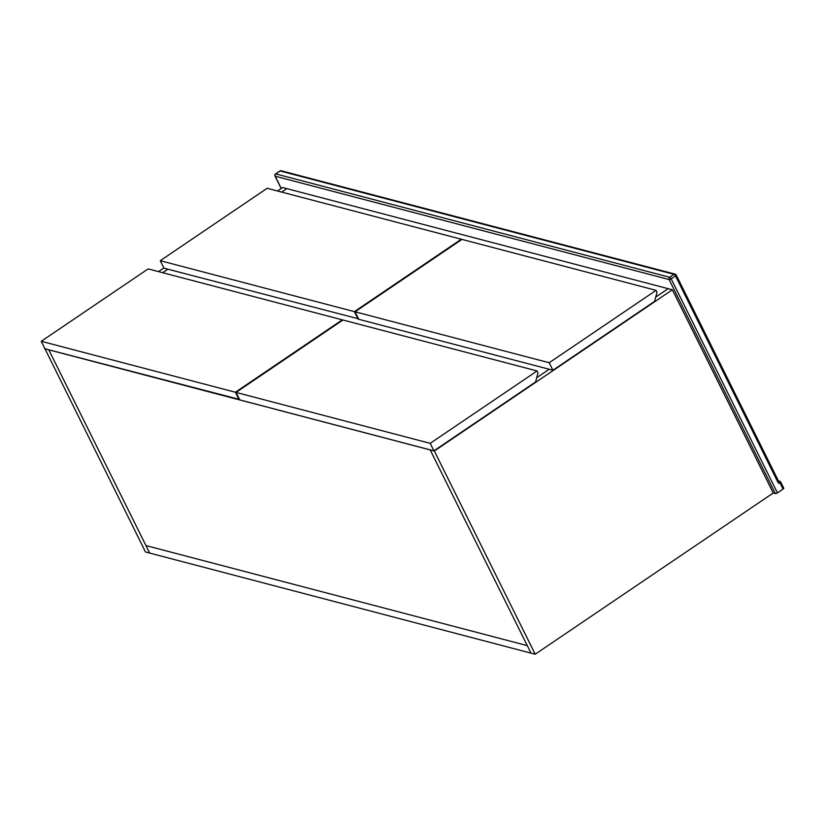 <?xml version="1.0" encoding="UTF-8"?>
<svg xmlns="http://www.w3.org/2000/svg" width="825" height="825" viewBox="0 0 825 825"><rect width="100%" height="100%" fill="white"/><g stroke="black" fill="none" stroke-linecap="round" stroke-linejoin="round"><path stroke-width="1.24" d="M277.489 190.998L282.624 187.523L668.157 288.678L655.741 297.082L668.157 288.678L672.344 289.781L434.321 450.997L48.788 349.831L145.963 545.572L527.299 645.635L531.011 653.132L145.489 551.966L44.859 348.562M434.321 450.997L535.208 654.225L531.011 653.132L430.165 449.862L527.299 645.635L145.963 545.572L149.676 553.07L48.788 349.831L44.602 348.738M286.822 188.616L281.676 192.101L286.822 188.616M167.846 269.198L162.669 272.704L167.846 269.198M158.472 271.611L163.866 267.95M536.724 377.695L549.182 369.26L536.724 377.695M672.344 289.781L773.231 493.01L535.208 654.225M160.267 260.69L354.399 311.633L461.299 239.229L267.166 188.286L160.267 260.69L163.989 268.187L358.545 318.832M354.399 311.633L358.122 319.12M552.915 370.239L654.617 301.352L657.02 292.215L656.092 290.338L461.959 239.405L355.059 311.798L358.782 319.296L552.915 370.239L549.192 362.742L656.092 290.338M355.059 311.798L549.192 362.742M41.25 341.292L235.393 392.236L342.282 319.842L148.149 268.898L41.25 341.292L44.973 348.789L239.539 399.444M235.393 392.236L239.106 399.733M236.043 392.411L239.766 399.898L433.898 450.842L535.6 381.954L538.013 372.817L537.075 370.951L342.942 320.007L236.043 392.411L430.186 443.345L433.898 450.842M430.186 443.345L537.075 370.951M783.554 487.998A1.671 0.578 153.6 0 1 783.75 488.132A1.671 0.578 153.6 0 1 783.038 489.081L777.418 492.886A1.671 0.578 153.6 0 1 775.325 493.567L773.231 493.01M778.635 481.408A0.835 0.732 104.7 0 0 779.419 481.408L780.192 483.337A2.506 2.186 -75.3 0 1 777.903 482.233L675.51 275.952L671.179 278.881L777.418 492.886M780.419 481.676L779.976 481.305A0.835 0.732 -75.3 0 1 780.419 481.676L780.192 483.337L783.038 489.081M275.437 174.24A1.671 0.578 55.9 0 1 275.55 173.941A1.671 0.578 55.9 0 1 275.787 173.91L669.694 277.272L674.025 274.343L280.118 170.981L275.787 173.91A1.671 1.464 104.7 0 0 275.189 176.199L281.263 188.44M775.325 493.567L669.096 279.551L275.189 176.199A1.671 0.578 -26.4 0 1 274.993 176.065L281.17 188.513M778.429 480.892L779.976 481.305A0.835 0.732 -75.3 0 0 779.419 481.408L778.573 481.181M275.034 175.746A1.671 0.578 -26.4 0 0 274.993 176.065A1.671 1.671 0 0 1 275.55 173.941L279.881 171.002A1.671 0.578 55.9 0 1 280.118 170.981A1.671 1.464 104.7 0 1 281.243 170.775A1.671 1.671 0 0 0 279.881 171.002A1.671 0.578 55.9 0 0 279.768 171.218M669.096 279.551A1.671 0.578 -26.4 0 0 671.179 278.881A1.671 0.578 55.9 0 0 669.694 277.272A1.671 1.464 104.7 0 0 669.096 279.551M674.025 274.343A1.671 0.578 55.9 0 1 675.51 275.952A1.671 0.578 153.6 0 0 676.222 275.003A1.671 1.671 0 0 0 675.149 274.127A1.671 1.464 104.7 0 0 674.025 274.343M778.418 481.15A1.671 0.578 153.6 0 1 778.614 481.284L676.222 275.003A1.671 0.578 153.6 0 0 676.015 274.869A1.671 1.464 104.7 0 0 675.149 274.127L281.243 170.775M778.852 481.511L778.614 481.284A1.671 0.578 153.6 0 1 777.903 482.233M783.75 488.132L780.636 481.852"/></g></svg>
